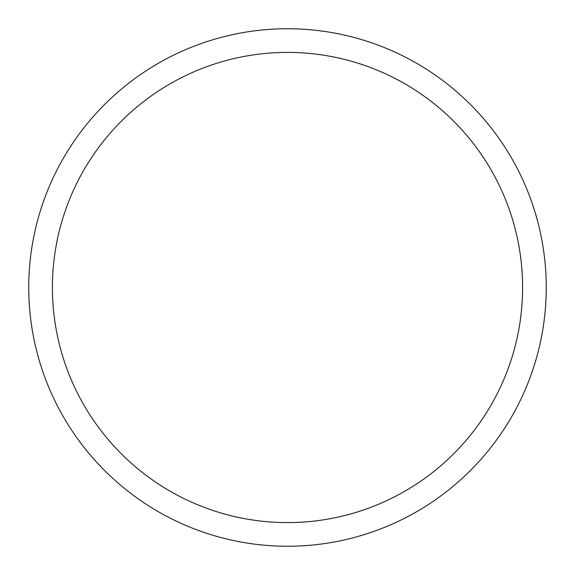 <?xml version="1.0" encoding="UTF-8"?>
<svg xmlns="http://www.w3.org/2000/svg" width="575" height="575" viewBox="0 0 575 575"><rect width="100%" height="100%" fill="white"/><g stroke="black" fill="none" stroke-linecap="round" stroke-linejoin="round"><path stroke-width="0.86" d="M287.5 546.25A258.75 258.75 0 0 0 546.25 287.5A258.75 258.75 0 0 0 287.5 28.75A258.75 258.75 0 0 0 28.75 287.5A258.75 258.75 0 0 0 287.5 546.25M287.5 522.596A235.096 235.096 0 0 0 522.596 287.5A235.096 235.096 0 0 0 287.5 52.404A235.096 235.096 0 0 0 52.404 287.5A235.096 235.096 0 0 0 287.5 522.596"/></g></svg>
